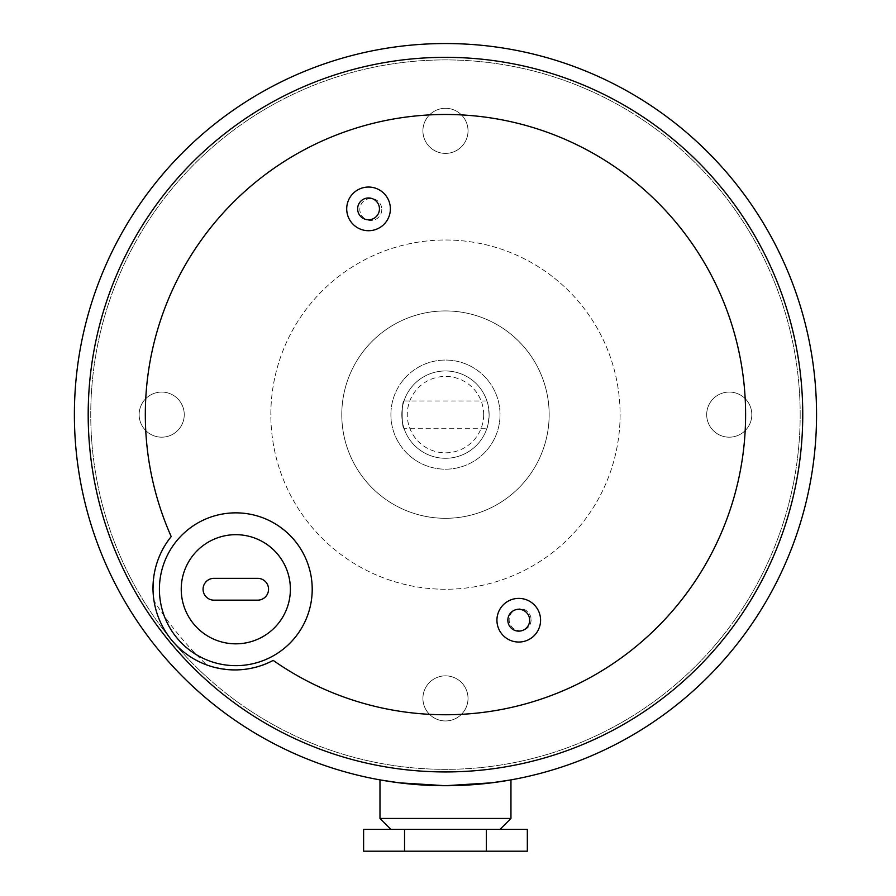<?xml version="1.0" encoding="UTF-8"?>
<svg xmlns="http://www.w3.org/2000/svg" width="896" height="896" viewBox="0 0 896 896"><rect width="100%" height="100%" fill="white"/><g stroke="black" fill="none" stroke-linecap="round" stroke-linejoin="round"><path stroke-width="0.67" stroke-dasharray="4.48 3.36" d="M489.126 414.624A43.658 43.658 0 0 1 423.64 452.435A43.658 43.658 0 0 1 423.64 376.813A43.658 43.658 0 0 1 489.126 414.624A43.658 43.658 0 0 0 423.64 376.813A43.658 43.658 0 0 0 423.64 452.435A43.658 43.658 0 0 0 489.126 414.624C488.41 406.336 487.682 401.789 486.942 400.982C487.682 401.789 488.41 406.336 489.126 414.624C488.41 422.912 487.682 427.459 486.942 428.266C487.682 427.459 488.41 422.912 489.126 414.624M483.672 414.624A38.203 38.203 0 0 0 426.373 381.539A38.203 38.203 0 0 0 426.373 447.709A38.203 38.203 0 0 0 483.672 414.624M403.995 428.266C401.61 429.117 401.61 400.131 403.995 400.982C401.61 400.131 401.61 429.117 403.995 428.266L486.942 428.266M390.902 414.624A54.578 54.578 0 0 1 472.752 367.36A54.578 54.578 0 0 1 472.752 461.888A54.578 54.578 0 0 1 390.902 414.624A54.578 54.578 0 0 1 472.752 367.36A54.578 54.578 0 0 1 472.752 461.888A54.578 54.578 0 0 1 390.902 414.624M620.099 414.624A174.63 174.63 0 0 1 358.154 565.858A174.63 174.63 0 0 1 358.154 263.39A174.63 174.63 0 0 1 620.099 414.624A174.63 174.63 0 0 1 358.154 565.858A174.63 174.63 0 0 1 358.154 263.39A174.63 174.63 0 0 1 620.099 414.624M549.158 414.624A103.69 103.69 0 0 0 393.624 324.822A103.69 103.69 0 0 0 393.624 504.414A103.69 103.69 0 0 0 549.158 414.624A103.69 103.69 0 0 1 393.624 504.414A103.69 103.69 0 0 1 393.624 324.822A103.69 103.69 0 0 1 549.158 414.624M800.184 414.624A354.715 354.715 0 0 1 268.106 721.818A354.715 354.715 0 0 1 268.106 107.43A354.715 354.715 0 0 1 800.184 414.624A354.715 354.715 0 0 1 268.106 721.818A354.715 354.715 0 0 1 268.106 107.43A354.715 354.715 0 0 1 800.184 414.624M161.694 437.181A22.557 22.557 0 0 0 181.227 403.346A22.557 22.557 0 0 0 142.162 403.346A22.557 22.557 0 0 0 161.694 437.181A22.557 22.557 0 0 1 142.162 403.346A22.557 22.557 0 0 1 181.227 403.346A22.557 22.557 0 0 1 161.694 437.181M422.912 130.85A22.557 22.557 0 0 0 456.747 150.382A22.557 22.557 0 0 0 456.747 111.306A22.557 22.557 0 0 0 422.912 130.85A22.557 22.557 0 0 1 456.747 111.306A22.557 22.557 0 0 1 456.747 150.382A22.557 22.557 0 0 1 422.912 130.85M729.243 392.067A22.557 22.557 0 0 0 709.71 425.902A22.557 22.557 0 0 0 748.787 425.902A22.557 22.557 0 0 0 729.243 392.067A22.557 22.557 0 0 1 748.787 425.902A22.557 22.557 0 0 1 709.71 425.902A22.557 22.557 0 0 1 729.243 392.067M468.026 698.398A22.557 22.557 0 0 0 434.19 678.866A22.557 22.557 0 0 0 434.19 717.931A22.557 22.557 0 0 0 468.026 698.398A22.557 22.557 0 0 1 434.19 717.931A22.557 22.557 0 0 1 434.19 678.866A22.557 22.557 0 0 1 468.026 698.398M816.558 414.624A371.09 371.09 0 0 1 259.93 735.997A371.09 371.09 0 0 1 259.93 93.251A371.09 371.09 0 0 1 816.558 414.624M273.19 660.397C254.408 671.149 232.288 672.683 206.797 664.989A345.901 345.901 0 0 1 153.989 600.858C151.323 574.37 157.069 552.944 171.214 536.581M312.211 589.254A76.406 76.406 0 0 1 197.613 655.424A76.406 76.406 0 0 1 197.613 523.085A76.406 76.406 0 0 1 312.211 589.254M153.989 600.858A81.861 81.861 0 0 0 206.797 664.989M213.976 578.334A10.92 10.92 0 0 0 203.067 589.254A10.92 10.92 0 0 0 213.976 600.163L257.634 600.163A10.92 10.92 0 0 0 268.554 589.254A10.92 10.92 0 0 0 257.634 578.334L213.976 578.334M527.33 829.371L363.608 829.371M379.982 818.451L510.955 818.451M500.046 829.371L390.902 829.371L500.046 829.371M363.608 851.2L527.33 851.2M486.394 851.2L404.544 851.2L486.394 851.2L486.394 829.371L486.394 851.2M404.544 829.371L404.544 851.2L404.544 829.371M381.797 209.496A10.987 10.987 0 0 1 365.322 219.016A10.987 10.987 0 0 1 365.322 199.987A10.987 10.987 0 0 1 381.797 209.496A10.987 10.987 0 0 0 365.322 199.987A10.987 10.987 0 0 0 365.322 219.016A10.987 10.987 0 0 0 381.797 209.496M531.115 619.752A10.987 10.987 0 0 1 514.64 629.261A10.987 10.987 0 0 1 514.64 610.232A10.987 10.987 0 0 1 531.115 619.752A10.987 10.987 0 0 0 514.64 610.232A10.987 10.987 0 0 0 514.64 629.261A10.987 10.987 0 0 0 531.115 619.752M403.995 400.982L486.942 400.982"/><path stroke-width="1.34" d="M540.579 620.222A21.829 21.829 0 0 1 507.842 639.117A21.829 21.829 0 0 1 507.842 601.317A21.829 21.829 0 0 1 540.579 620.222M390.376 208.88A21.829 21.829 0 0 1 357.627 227.786A21.829 21.829 0 0 1 357.627 189.974A21.829 21.829 0 0 1 390.376 208.88M816.558 414.624A371.09 371.09 0 0 1 259.93 735.997A371.09 371.09 0 0 1 259.93 93.251A371.09 371.09 0 0 1 816.558 414.624M510.955 779.89L491.781 782.813L445.469 785.714L399.168 782.813L379.982 779.89L399.168 782.813L445.469 785.714L491.781 782.813L510.955 779.89L510.955 818.451L379.982 818.451L379.982 779.89M802.749 414.624A357.269 357.269 0 0 0 371.269 65.139A357.269 357.269 0 0 0 119.011 559.787A357.269 357.269 0 0 0 802.749 414.624M171.214 536.581A300.149 300.149 0 0 1 422.934 115.326A300.149 300.149 0 0 1 734.888 494.133A300.149 300.149 0 0 1 273.19 660.397A81.861 81.861 0 0 1 171.214 536.581M213.976 600.163A10.92 10.92 0 0 1 203.067 589.254A10.92 10.92 0 0 1 213.976 578.334L257.634 578.334A10.92 10.92 0 0 1 268.554 589.254A10.92 10.92 0 0 1 257.634 600.163L213.976 600.163M312.211 589.254A76.406 76.406 0 0 0 197.613 523.085A76.406 76.406 0 0 0 197.613 655.424A76.406 76.406 0 0 0 312.211 589.254A76.406 76.406 0 0 0 197.613 523.085A76.406 76.406 0 0 0 197.613 655.424A76.406 76.406 0 0 0 312.211 589.254M500.046 829.371L510.955 818.451M404.544 851.2L363.608 851.2L363.608 829.371L404.544 829.371L404.544 851.2L527.33 851.2L527.33 829.371L486.394 829.371L486.394 851.2M404.544 829.371L486.394 829.371M529.67 620.222A10.92 10.92 0 0 1 513.296 629.675A10.92 10.92 0 0 1 513.296 610.77A10.92 10.92 0 0 1 529.67 620.222M379.456 208.88A10.92 10.92 0 0 1 363.093 218.333A10.92 10.92 0 0 1 363.093 199.427A10.92 10.92 0 0 1 379.456 208.88M290.382 589.254A54.578 54.578 0 0 1 208.522 636.518A54.578 54.578 0 0 1 208.522 541.99A54.578 54.578 0 0 1 290.382 589.254M390.902 829.371L379.982 818.451"/></g></svg>
